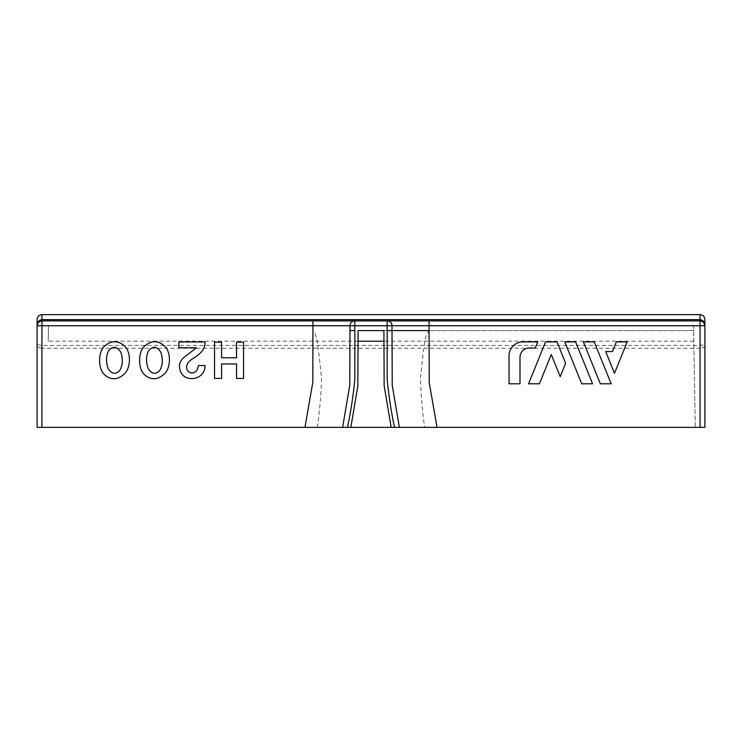 <?xml version="1.0" encoding="UTF-8"?>
<svg xmlns="http://www.w3.org/2000/svg" width="742" height="742" viewBox="0 0 742 742"><rect width="100%" height="100%" fill="white"/><g stroke="black" fill="none" stroke-linecap="round" stroke-linejoin="round"><path stroke-width="0.56" stroke-dasharray="3.71 2.78" d="M160.801 352.162C157.183 346.44 153.186 345.846 148.79 350.372C146.091 355.066 145.822 360.992 147.964 368.171C151.498 374.014 155.375 374.84 159.586 370.648C162.767 365.518 163.175 359.351 160.801 352.162M120.798 352.162C117.18 346.44 113.183 345.846 108.786 350.372C106.087 355.066 105.818 360.992 107.961 368.171C111.495 374.014 115.372 374.84 119.583 370.648C122.764 365.518 123.172 359.351 120.798 352.162M164.668 346.18C170.419 351.161 171.383 365.75 165.169 373.254C157.758 380.247 150.709 380.563 144.031 374.2C138.856 369.173 137.613 354.555 143.484 347.182C150.672 340.309 157.731 339.975 164.668 346.18M124.665 346.18C130.416 351.161 131.38 365.75 125.166 373.254C117.755 380.247 110.706 380.563 104.028 374.2C98.853 369.173 97.601 354.555 103.481 347.182C110.669 340.309 117.728 339.975 124.665 346.18M437.038 427.355L695.3 427.355L693.529 325.933L693.612 330.58L358.098 330.58M693.798 341.209L383.902 341.209M358.098 341.209L48.202 341.209L48.471 325.933L693.529 325.933M704.9 334.002L704.9 319.477M37.1 319.477L37.1 334.002M243.571 342.127L243.571 378.383L236.531 378.383L236.531 363.951L221.57 363.951L221.57 378.383L214.531 378.383L214.531 342.127L221.57 342.127L221.57 357.792L236.531 357.792L236.531 342.127L243.571 342.127M198.374 365.537L205.061 365.537C205.061 369.525 203.698 372.734 200.961 375.155C198.42 377.428 195.322 378.559 191.686 378.559C185.704 378.559 181.836 375.74 180.074 370.11C178.312 364.48 180.297 359.712 186.029 355.817L196.435 347.766L178.841 347.766L178.841 341.96L205.061 341.96C205.182 347.349 202.473 351.977 196.955 355.835C194.385 358.228 185.259 361.428 186.789 368.7C187.643 373.671 196.899 376.111 198.374 365.537M429.071 330.58L693.612 330.58L695.3 427.355L424.619 427.355C422.356 411.059 420.964 394.735 420.445 378.374L423.033 353.915C424.674 346.217 424.034 336.747 429.071 330.58L383.902 330.58M424.619 427.355L394.484 427.355M342.609 427.355L304.962 427.355M37.1 427.355L41.942 427.355L41.942 348.248C38.732 347.97 37.119 346.764 37.1 344.64L41.942 345.401L700.058 345.401L704.9 344.64C704.881 346.764 703.268 347.97 700.058 348.248L700.058 314.645M704.9 427.355L41.942 427.355M700.058 320.896L429.071 320.896M387.166 320.896L312.929 320.896M48.471 325.933L48.202 341.209M317.381 427.355C319.644 411.059 321.036 394.735 321.555 378.374L318.967 353.915C317.326 346.217 317.966 336.747 312.929 330.58M41.942 320.896L38.241 322.612M701.171 321.026L703.759 322.612M523.027 341.886L537.737 341.886L535.27 347.979L529.315 347.979A9.321 9.321 0 0 0 519.994 357.31L519.994 383.809L509.04 383.809L509.04 355.872A13.987 13.987 0 0 1 523.027 341.886M545.528 341.886L556.982 341.886L565.617 363.246L560.201 376.658L551.26 354.528L539.425 383.809L528.592 383.809L545.528 341.886M575.616 341.886L592.552 383.809L581.719 383.809L564.783 341.886L575.616 341.886M594.24 341.886L611.176 383.809L600.343 383.809L583.407 341.886L594.24 341.886M614.487 373.319L605.704 351.569L612.447 351.569L616.361 341.886L627.194 341.886L614.487 373.319M41.942 314.645L41.942 348.248L700.058 348.248L700.058 427.355"/><path stroke-width="1.11" d="M160.801 352.162C157.183 346.44 153.186 345.846 148.79 350.372C146.091 355.066 145.822 360.992 147.964 368.171C151.498 374.014 155.375 374.84 159.586 370.648C162.767 365.518 163.175 359.351 160.801 352.162M120.798 352.162C117.18 346.44 113.183 345.846 108.786 350.372C106.087 355.066 105.818 360.992 107.961 368.171C111.495 374.014 115.372 374.84 119.583 370.648C122.764 365.518 123.172 359.351 120.798 352.162M164.668 346.18C170.419 351.161 171.383 365.75 165.169 373.254C157.758 380.247 150.709 380.563 144.031 374.2C138.856 369.173 137.613 354.555 143.484 347.182C150.672 340.309 157.731 339.975 164.668 346.18M124.665 346.18C130.416 351.161 131.38 365.75 125.166 373.254C117.755 380.247 110.706 380.563 104.028 374.2C98.853 369.173 97.601 354.555 103.481 347.182C110.669 340.309 117.728 339.975 124.665 346.18M383.902 341.209L358.098 341.209M391.173 427.355L384.161 385.84L383.902 330.58L358.098 330.58L357.82 386.1L350.827 427.355L394.484 427.355C391.155 411.439 388.715 395.421 387.166 379.292L387.166 330.58L429.071 330.58L429.071 325.738L354.834 325.738L354.834 379.264C353.294 395.393 350.845 411.42 347.516 427.355L342.609 427.355L349.76 385.395L350.001 325.738L354.834 325.738L354.834 320.896A4.842 4.832 90 0 0 350.001 325.738L312.929 325.738L312.827 382.167L304.962 427.355L342.609 427.355L41.942 427.355L41.942 325.738L312.929 325.738L312.929 320.896L41.942 320.896L41.942 319.644C38.677 320.275 37.063 322.306 37.1 325.738A4.842 4.842 0 0 1 41.942 320.896L387.166 320.896A4.842 4.832 90 0 1 391.999 325.738L392.24 385.395L399.391 427.355L394.484 427.355L700.058 427.355L700.058 325.738L429.071 325.738L429.071 320.896L387.166 320.896L700.058 320.896L700.058 319.644L41.942 319.644L41.942 314.645L700.058 314.645L700.058 319.644C703.323 320.275 704.937 322.306 704.9 325.738A4.842 4.842 0 0 0 700.058 320.896L701.171 321.026M700.058 314.645C702.999 314.923 704.612 316.537 704.9 319.477L704.9 325.738L703.759 322.612M38.241 322.612L37.1 325.738L37.1 319.477C37.388 316.537 39.001 314.923 41.942 314.645M205.061 365.537C205.061 369.525 203.698 372.734 200.961 375.155C198.42 377.428 195.322 378.559 191.686 378.559C185.704 378.559 181.836 375.74 180.074 370.11C178.312 364.48 180.297 359.712 186.029 355.817L196.435 347.766L178.841 347.766L178.841 341.96L205.061 341.96C205.182 347.349 202.473 351.977 196.955 355.835C194.385 358.228 185.259 361.428 186.789 368.7C187.643 373.671 196.899 376.111 198.374 365.537L205.061 365.537M350.827 427.355L347.516 427.355M429.071 330.58L429.219 382.659L437.038 427.355L399.391 427.355M41.942 427.355L37.1 427.355L37.1 334.002M704.9 334.002L704.9 427.355L700.058 427.355M704.9 427.355L704.9 325.738L700.058 325.738L700.058 320.896M37.1 427.355L37.1 325.738L41.942 325.738L41.942 320.896M243.571 378.383L236.531 378.383L236.531 363.951L221.57 363.951L221.57 378.383L214.531 378.383L214.531 342.127L221.57 342.127L221.57 357.792L236.531 357.792L236.531 342.127L243.571 342.127L243.571 378.383M523.027 341.886L537.737 341.886L535.27 347.979L529.315 347.979A9.321 9.321 0 0 0 519.994 357.31L519.994 383.809L509.04 383.809L509.04 355.872A13.987 13.987 0 0 1 523.027 341.886M545.528 341.886L556.982 341.886L565.617 363.246L560.201 376.658L551.26 354.528L539.425 383.809L528.592 383.809L545.528 341.886M575.616 341.886L592.552 383.809L581.719 383.809L564.783 341.886L575.616 341.886M594.24 341.886L611.176 383.809L600.343 383.809L583.407 341.886L594.24 341.886M614.487 373.319L605.704 351.569L612.447 351.569L616.361 341.886L627.194 341.886L614.487 373.319M387.166 320.896L387.166 330.58M354.834 330.58L350.001 330.58M37.1 325.738L37.378 324.133M704.622 324.133L704.9 325.738"/></g></svg>
